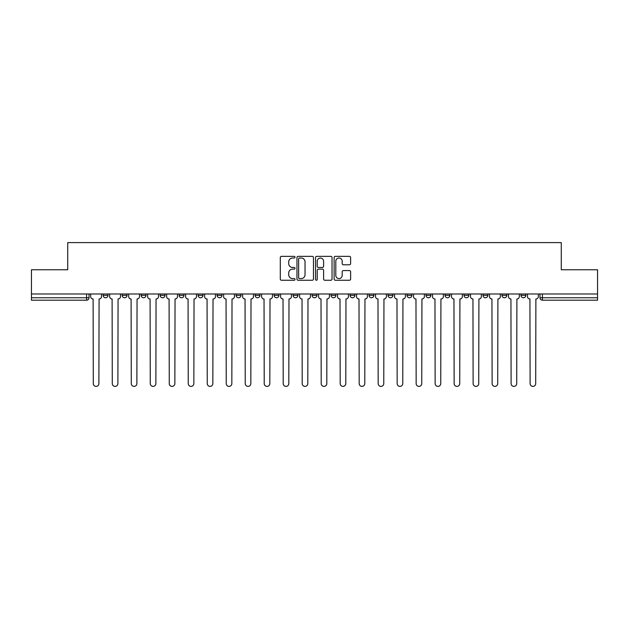 <?xml version="1.0" encoding="UTF-8"?>
<svg xmlns="http://www.w3.org/2000/svg" width="629" height="629" viewBox="0 0 629 629"><rect width="100%" height="100%" fill="white"/><g stroke="black" fill="none" stroke-linecap="round" stroke-linejoin="round"><path stroke-width="0.94" d="M295.025 257.182A0.833 0.833 0 0 0 294.183 256.349L281.485 256.349A1.195 1.195 0 0 0 280.29 257.544L280.29 279.056A1.195 1.195 0 0 0 281.485 280.251L294.183 280.251A0.833 0.833 0 0 0 295.025 279.41A0.833 0.833 0 0 0 294.183 278.576L292.54 278.576A3.821 3.821 0 0 1 288.719 274.755L288.719 272.962A3.821 3.821 0 0 1 292.54 269.133L294.183 269.133A0.833 0.833 0 0 0 295.025 268.3A0.833 0.833 0 0 0 294.183 267.459L292.54 267.459A3.821 3.821 0 0 1 288.719 263.637L288.719 261.845A3.821 3.821 0 0 1 292.54 258.024L294.183 258.024A0.833 0.833 0 0 0 295.025 257.182M501.981 295.323L501.981 293.987L501.981 295.323A2.437 2.437 0 0 0 504.419 297.761A2.437 2.437 0 0 1 501.981 295.323L506.856 295.323A2.437 2.437 0 0 1 504.419 297.761M482.993 295.323L482.993 293.987L482.993 295.323A2.437 2.437 0 0 0 485.423 297.761A2.437 2.437 0 0 1 482.993 295.323L487.86 295.323A2.437 2.437 0 0 1 485.423 297.761M426.014 293.987L426.014 295.323L430.889 295.323A2.437 2.437 0 0 1 428.451 297.761A2.437 2.437 0 0 1 426.014 295.323L426.014 293.987M407.026 293.987L407.026 295.323L411.893 295.323A2.437 2.437 0 0 1 409.455 297.761A2.437 2.437 0 0 1 407.026 295.323L407.026 293.987M312.063 293.987L312.063 295.323L316.937 295.323A2.437 2.437 0 0 1 314.5 297.761A2.437 2.437 0 0 1 312.063 295.323L312.063 293.987M255.091 293.987L255.091 295.323L259.958 295.323A2.437 2.437 0 0 1 257.528 297.761A2.437 2.437 0 0 1 255.091 295.323L255.091 293.987M217.107 293.987L217.107 295.323L221.974 295.323A2.437 2.437 0 0 1 219.545 297.761A2.437 2.437 0 0 1 217.107 295.323L217.107 293.987M198.111 293.987L198.111 295.323L202.986 295.323A2.437 2.437 0 0 1 200.549 297.761A2.437 2.437 0 0 1 198.111 295.323L198.111 293.987M160.128 295.323L160.128 293.987L160.128 295.323A2.437 2.437 0 0 0 162.565 297.761A2.437 2.437 0 0 1 160.128 295.323L165.002 295.323A2.437 2.437 0 0 1 162.565 297.761M122.144 295.323L122.144 293.987L122.144 295.323A2.437 2.437 0 0 0 124.581 297.761A2.437 2.437 0 0 1 122.144 295.323L127.019 295.323A2.437 2.437 0 0 1 124.581 297.761A2.437 2.437 0 0 0 127.019 295.323L127.019 293.987L127.019 295.323M349.425 264.778A1.195 1.195 0 0 0 350.62 263.582L350.62 257.544A1.195 1.195 0 0 0 349.425 256.349L335.32 256.349A1.195 1.195 0 0 0 334.125 257.544L334.125 279.056A1.195 1.195 0 0 0 335.32 280.251L349.425 280.251A1.195 1.195 0 0 0 350.62 279.056L350.62 271.767A1.195 1.195 0 0 0 349.425 270.572L343.387 270.572A1.195 1.195 0 0 0 342.192 271.767L342.192 275.376A3.2 3.2 0 0 1 339 278.576A3.2 3.2 0 0 1 335.8 275.376L335.8 261.216A3.2 3.2 0 0 1 339 258.024A3.2 3.2 0 0 1 342.192 261.216L342.192 263.582A1.195 1.195 0 0 0 343.387 264.778L349.425 264.778M31.45 293.987L31.45 269.762L67.728 269.762L67.728 242.613L561.272 242.613L561.272 269.762L597.55 269.762L597.55 293.987L31.45 293.987L31.45 297.761L89.035 297.761L89.035 293.987L89.035 297.761A2.437 2.437 0 0 1 86.598 300.198L31.45 300.198L31.45 297.761M313.454 257.544A1.195 1.195 0 0 0 312.259 256.349L298.162 256.349A1.195 1.195 0 0 0 296.967 257.544L296.967 279.056A1.195 1.195 0 0 0 298.162 280.251L312.259 280.251A1.195 1.195 0 0 0 313.454 279.056L313.454 257.544M316.741 256.349L330.838 256.349A1.195 1.195 0 0 1 332.033 257.544L332.033 279.056A1.195 1.195 0 0 1 330.838 280.251L324.808 280.251A1.195 1.195 0 0 1 323.613 279.056L323.613 270.328A1.195 1.195 0 0 0 322.418 269.133L318.416 269.133A1.195 1.195 0 0 0 317.22 270.328L317.22 279.41A0.833 0.833 0 0 1 316.379 280.251A0.833 0.833 0 0 1 315.546 279.41L315.546 257.544A1.195 1.195 0 0 1 316.741 256.349M539.965 293.987L539.965 297.761L597.55 297.761L597.55 300.198L542.402 300.198A2.437 2.437 0 0 1 539.965 297.761L539.965 293.987M597.55 293.987L597.55 297.761M525.844 293.987L525.844 295.323A2.437 2.437 0 0 1 523.407 297.761A2.437 2.437 0 0 1 520.977 295.323L525.844 295.323A2.437 2.437 0 0 1 523.407 297.761M520.977 293.987L520.977 295.323M506.856 293.987L506.856 295.323L506.856 293.987M487.86 293.987L487.86 295.323L487.86 293.987M468.872 293.987L468.872 295.323A2.437 2.437 0 0 1 466.435 297.761A2.437 2.437 0 0 1 463.998 295.323L468.872 295.323L468.872 293.987M463.998 293.987L463.998 295.323M449.877 295.323L449.877 293.987L449.877 295.323A2.437 2.437 0 0 1 447.439 297.761A2.437 2.437 0 0 1 445.01 295.323L449.877 295.323A2.437 2.437 0 0 1 447.439 297.761M445.01 293.987L445.01 295.323M430.889 293.987L430.889 295.323M411.893 293.987L411.893 295.323M392.905 293.987L392.905 295.323A2.437 2.437 0 0 1 390.467 297.761A2.437 2.437 0 0 1 388.03 295.323L392.905 295.323M388.03 293.987L388.03 295.323M373.909 293.987L373.909 295.323A2.437 2.437 0 0 1 371.472 297.761A2.437 2.437 0 0 1 369.042 295.323L373.909 295.323A2.437 2.437 0 0 1 371.472 297.761M369.042 293.987L369.042 295.323M354.921 293.987L354.921 295.323A2.437 2.437 0 0 1 352.484 297.761A2.437 2.437 0 0 1 350.046 295.323A2.437 2.437 0 0 0 352.484 297.761M350.046 293.987L350.046 295.323L354.921 295.323M335.925 293.987L335.925 295.323A2.437 2.437 0 0 1 333.488 297.761A2.437 2.437 0 0 1 331.058 295.323A2.437 2.437 0 0 0 333.488 297.761M331.058 293.987L331.058 295.323L335.925 295.323M316.937 293.987L316.937 295.323A2.437 2.437 0 0 1 314.5 297.761M297.942 293.987L297.942 295.323A2.437 2.437 0 0 1 295.512 297.761A2.437 2.437 0 0 1 293.075 295.323L297.942 295.323M293.075 293.987L293.075 295.323M274.079 293.987L274.079 295.323L278.954 295.323L278.954 293.987L278.954 295.323A2.437 2.437 0 0 1 276.516 297.761A2.437 2.437 0 0 1 274.079 295.323A2.437 2.437 0 0 0 276.516 297.761M259.958 293.987L259.958 295.323M240.97 293.987L240.97 295.323A2.437 2.437 0 0 1 238.533 297.761A2.437 2.437 0 0 1 236.095 295.323L240.97 295.323L240.97 293.987M236.095 293.987L236.095 295.323M221.974 295.323L221.974 293.987L221.974 295.323A2.437 2.437 0 0 1 219.545 297.761M202.986 295.323L202.986 293.987L202.986 295.323A2.437 2.437 0 0 1 200.549 297.761M183.99 293.987L183.99 295.323A2.437 2.437 0 0 1 181.561 297.761A2.437 2.437 0 0 1 179.123 295.323A2.437 2.437 0 0 0 181.561 297.761A2.437 2.437 0 0 0 183.99 295.323L183.99 293.987M179.123 293.987L179.123 295.323L183.99 295.323M165.002 293.987L165.002 295.323M146.007 293.987L146.007 295.323A2.437 2.437 0 0 1 143.577 297.761A2.437 2.437 0 0 1 141.14 295.323A2.437 2.437 0 0 0 143.577 297.761M141.14 293.987L141.14 295.323L146.007 295.323M108.023 293.987L108.023 295.323A2.437 2.437 0 0 1 105.593 297.761A2.437 2.437 0 0 1 103.156 295.323A2.437 2.437 0 0 0 105.593 297.761A2.437 2.437 0 0 0 108.023 295.323L108.023 293.987M103.156 293.987L103.156 295.323L108.023 295.323M86.598 293.987L86.598 300.198A2.437 2.437 0 0 0 89.035 297.761M299.475 258.024A0.833 0.833 0 0 0 298.633 258.857L298.633 277.743A0.833 0.833 0 0 0 299.475 278.576L301.205 278.576A3.821 3.821 0 0 0 305.034 274.755L305.034 261.845A3.821 3.821 0 0 0 301.205 258.024L299.475 258.024M323.613 261.279A3.2 3.2 0 0 0 320.413 258.079A3.2 3.2 0 0 0 317.22 261.279L317.22 266.264A1.195 1.195 0 0 0 318.416 267.459L322.418 267.459A1.195 1.195 0 0 0 323.613 266.264L323.613 261.279M90.678 293.987L90.678 296.542A2.437 2.437 0 0 0 93.116 298.979L93.296 383.588A2.799 2.799 0 0 0 96.095 386.387A2.799 2.799 0 0 0 98.895 383.588L99.075 298.979A2.437 2.437 0 0 0 101.513 296.542L101.513 293.987M109.666 293.987L109.666 296.542A2.437 2.437 0 0 0 112.104 298.979L112.284 383.588A2.799 2.799 0 0 0 115.083 386.387A2.799 2.799 0 0 0 117.89 383.588L118.071 298.979A2.437 2.437 0 0 0 120.501 296.542L120.501 293.987M128.662 293.987L128.662 296.542A2.437 2.437 0 0 0 131.099 298.979L131.28 383.588A2.799 2.799 0 0 0 134.079 386.387A2.799 2.799 0 0 0 136.878 383.588L137.059 298.979A2.437 2.437 0 0 0 139.496 296.542L139.496 293.987M147.65 293.987L147.65 296.542A2.437 2.437 0 0 0 150.087 298.979L150.268 383.588A2.799 2.799 0 0 0 153.067 386.387A2.799 2.799 0 0 0 155.874 383.588L156.055 298.979A2.437 2.437 0 0 0 158.484 296.542L158.484 293.987M166.646 293.987L166.646 296.542A2.437 2.437 0 0 0 169.083 298.979L169.264 383.588A2.799 2.799 0 0 0 172.063 386.387A2.799 2.799 0 0 0 174.862 383.588L175.043 298.979A2.437 2.437 0 0 0 177.48 296.542L177.48 293.987M185.634 293.987L185.634 296.542A2.437 2.437 0 0 0 188.071 298.979L188.252 383.588A2.799 2.799 0 0 0 191.051 386.387A2.799 2.799 0 0 0 193.85 383.588L194.039 298.979A2.437 2.437 0 0 0 196.468 296.542L196.468 293.987M204.629 293.987L204.629 296.542A2.437 2.437 0 0 0 207.059 298.979L207.248 383.588A2.799 2.799 0 0 0 210.047 386.387A2.799 2.799 0 0 0 212.846 383.588L213.027 298.979A2.437 2.437 0 0 0 215.464 296.542L215.464 293.987M223.617 293.987L223.617 296.542A2.437 2.437 0 0 0 226.055 298.979L226.236 383.588A2.799 2.799 0 0 0 229.035 386.387A2.799 2.799 0 0 0 231.834 383.588L232.022 298.979A2.437 2.437 0 0 0 234.452 296.542L234.452 293.987M242.613 293.987L242.613 296.542A2.437 2.437 0 0 0 245.043 298.979L245.231 383.588A2.799 2.799 0 0 0 248.03 386.387A2.799 2.799 0 0 0 250.829 383.588L251.01 298.979A2.437 2.437 0 0 0 253.448 296.542L253.448 293.987M261.601 293.987L261.601 296.542A2.437 2.437 0 0 0 264.038 298.979L264.219 383.588A2.799 2.799 0 0 0 267.018 386.387A2.799 2.799 0 0 0 269.817 383.588L270.006 298.979A2.437 2.437 0 0 0 272.436 296.542L272.436 293.987M280.597 293.987L280.597 296.542A2.437 2.437 0 0 0 283.026 298.979L283.215 383.588A2.799 2.799 0 0 0 286.014 386.387A2.799 2.799 0 0 0 288.813 383.588L288.994 298.979A2.437 2.437 0 0 0 291.431 296.542L291.431 293.987M299.585 293.987L299.585 296.542A2.437 2.437 0 0 0 302.022 298.979L302.203 383.588A2.799 2.799 0 0 0 305.002 386.387A2.799 2.799 0 0 0 307.801 383.588L307.99 298.979A2.437 2.437 0 0 0 310.419 296.542L310.419 293.987M318.581 293.987L318.581 296.542A2.437 2.437 0 0 0 321.01 298.979L321.199 383.588A2.799 2.799 0 0 0 323.998 386.387A2.799 2.799 0 0 0 326.797 383.588L326.978 298.979A2.437 2.437 0 0 0 329.415 296.542L329.415 293.987M337.569 293.987L337.569 296.542A2.437 2.437 0 0 0 340.006 298.979L340.187 383.588A2.799 2.799 0 0 0 342.986 386.387A2.799 2.799 0 0 0 345.785 383.588L345.974 298.979A2.437 2.437 0 0 0 348.403 296.542L348.403 293.987M356.564 293.987L356.564 296.542A2.437 2.437 0 0 0 358.994 298.979L359.183 383.588A2.799 2.799 0 0 0 361.982 386.387A2.799 2.799 0 0 0 364.781 383.588L364.962 298.979A2.437 2.437 0 0 0 367.399 296.542L367.399 293.987M375.552 293.987L375.552 296.542A2.437 2.437 0 0 0 377.99 298.979L378.171 383.588A2.799 2.799 0 0 0 380.97 386.387A2.799 2.799 0 0 0 383.769 383.588L383.957 298.979A2.437 2.437 0 0 0 386.387 296.542L386.387 293.987M394.548 293.987L394.548 296.542A2.437 2.437 0 0 0 396.978 298.979L397.166 383.588A2.799 2.799 0 0 0 399.965 386.387A2.799 2.799 0 0 0 402.764 383.588L402.945 298.979A2.437 2.437 0 0 0 405.383 296.542L405.383 293.987M413.536 293.987L413.536 296.542A2.437 2.437 0 0 0 415.973 298.979L416.154 383.588A2.799 2.799 0 0 0 418.953 386.387A2.799 2.799 0 0 0 421.752 383.588L421.941 298.979A2.437 2.437 0 0 0 424.371 296.542L424.371 293.987M432.532 293.987L432.532 296.542A2.437 2.437 0 0 0 434.961 298.979L435.15 383.588A2.799 2.799 0 0 0 437.949 386.387A2.799 2.799 0 0 0 440.748 383.588L440.929 298.979A2.437 2.437 0 0 0 443.366 296.542L443.366 293.987M451.52 293.987L451.52 296.542A2.437 2.437 0 0 0 453.957 298.979L454.138 383.588A2.799 2.799 0 0 0 456.937 386.387A2.799 2.799 0 0 0 459.736 383.588L459.917 298.979A2.437 2.437 0 0 0 462.354 296.542L462.354 293.987M470.516 293.987L470.516 296.542A2.437 2.437 0 0 0 472.945 298.979L473.126 383.588A2.799 2.799 0 0 0 475.933 386.387A2.799 2.799 0 0 0 478.732 383.588L478.913 298.979A2.437 2.437 0 0 0 481.35 296.542L481.35 293.987M489.504 293.987L489.504 296.542A2.437 2.437 0 0 0 491.941 298.979L492.122 383.588A2.799 2.799 0 0 0 494.921 386.387A2.799 2.799 0 0 0 497.72 383.588L497.901 298.979A2.437 2.437 0 0 0 500.338 296.542L500.338 293.987M508.499 293.987L508.499 296.542A2.437 2.437 0 0 0 510.929 298.979L511.11 383.588A2.799 2.799 0 0 0 513.917 386.387A2.799 2.799 0 0 0 516.716 383.588L516.896 298.979A2.437 2.437 0 0 0 519.334 296.542L519.334 293.987M527.487 293.987L527.487 296.542A2.437 2.437 0 0 0 529.925 298.979L530.105 383.588A2.799 2.799 0 0 0 532.905 386.387A2.799 2.799 0 0 0 535.704 383.588L535.884 298.979A2.437 2.437 0 0 0 538.322 296.542L538.322 293.987M542.402 293.987L542.402 300.198"/></g></svg>
